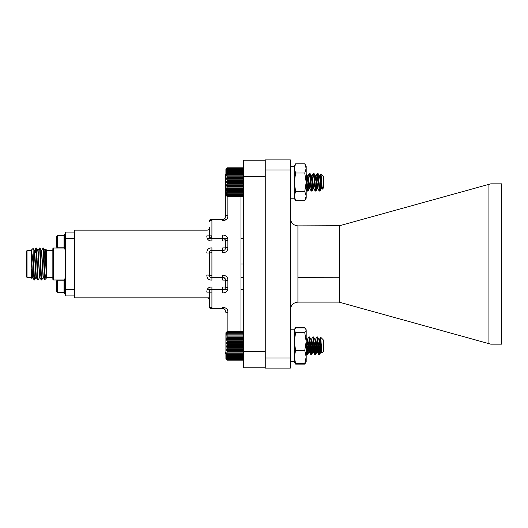<?xml version="1.0" encoding="UTF-8"?>
<svg xmlns="http://www.w3.org/2000/svg" width="528" height="528" viewBox="0 0 528 528"><rect width="100%" height="100%" fill="white"/><g stroke="black" fill="none" stroke-linecap="round" stroke-linejoin="round"><path stroke-width="0.79" d="M295.64 163.799L294.215 168.412L294.215 166.274L295.64 163.799L304.762 163.799L306.187 166.274L306.187 198.205L304.762 200.673L295.64 200.673L294.215 196.066L294.215 182.239L295.64 191.453L294.215 196.066L294.215 198.205L295.64 200.673M294.215 168.412L295.64 173.019L294.215 182.239L294.215 168.412M304.762 163.799L306.187 168.412L304.762 173.019L295.64 173.019M304.762 173.019L306.187 182.239L304.762 191.453L295.64 191.453M304.762 191.453L306.187 196.066L304.762 200.673M243.527 168.551L242.807 167.825L243.527 168.551L242.807 167.825L243.527 168.551L242.807 167.878L243.527 168.676L242.807 168.082L243.527 168.947L242.807 168.445L243.527 169.363L242.807 168.96L243.527 169.924L242.807 169.62L243.527 170.617L242.807 170.419L243.527 171.435L242.807 171.349L243.527 172.379L242.807 172.392L243.527 173.422L242.807 173.547L243.527 174.57L242.807 174.801L243.527 175.798L242.807 176.134L243.527 177.098L242.807 177.533L243.527 178.451L242.807 178.985L243.527 179.85L242.807 180.47L243.527 181.276L242.807 181.975L243.527 182.708L242.807 183.487L243.527 184.14L242.807 184.985L243.527 185.552L242.807 186.45L243.527 186.925L242.807 187.869L243.527 188.245L242.807 189.229L243.527 189.499L242.807 190.516L243.527 190.681L242.807 191.704L226.624 191.763L227.344 192.793L226.624 192.746L227.344 193.769L226.624 193.611L227.344 194.614L226.624 194.35L227.344 195.327L226.624 194.957L227.344 195.895L226.624 195.433L227.344 196.317L226.624 195.756L227.344 196.581L226.624 195.934L227.344 196.687L226.624 195.961L227.344 196.64M320.364 187.216L319.592 190.826M318.82 183.388L318.628 180.543M316.747 182.259L316.041 190.192L315.599 190.826M314.833 183.388L314.635 180.543M312.754 182.259L312.048 190.192L311.606 190.826M310.84 183.388L310.642 180.543M308.768 182.259L308.055 190.192L307.613 190.826M306.847 183.388L306.656 180.543M319.348 190.964L318.978 190.324M317.354 173.547L315.599 176.213M315.355 190.964L314.985 190.324M313.361 173.547L311.606 176.213M311.368 190.964L310.992 190.324M309.368 173.547L307.613 176.213M307.375 190.964L307.006 190.324M322.186 189.248L321.994 188.654M320.984 174.167L319.592 176.213M319.829 190.997L321.242 188.476L321.684 188.476M315.836 190.997L317.592 188.305M311.85 190.997L313.262 188.476L313.698 188.476M307.857 190.997L309.269 188.476L309.705 188.476M322.087 188.298L321.361 186.08L320.027 176.095L319.625 176.141M318.859 181.124L318.575 183.988M316.859 183.388L316.576 180.523M317.955 188.476L316.041 176.095L315.632 176.141M314.754 182.259L314.582 183.988M312.873 183.388L312.589 180.523M321.684 187.994L320.014 191.011L320.364 183.269L319.367 190.997L317.453 173.441L315.843 176.134L313.85 188.377L312.048 176.095L311.645 176.141M310.873 181.124L310.589 183.988M308.88 183.388L308.596 180.523M306.88 181.124L306.596 183.988M226.624 168.551L227.344 167.825L226.624 168.551L227.344 167.825L226.624 168.551L227.344 167.878L226.624 168.676L227.344 168.082L226.624 168.947L227.344 168.445L226.624 169.363L227.344 168.96L226.624 169.924L227.344 169.62L226.624 170.617L227.344 170.419L226.624 171.435L227.344 171.349L226.624 172.379L227.344 172.392L226.624 173.422L227.344 173.547L226.624 174.57L227.344 174.801L226.624 175.798L227.344 176.134L226.624 177.098L227.344 177.533L226.624 178.451L227.344 178.985L226.624 179.85L227.344 180.47L226.624 181.276L227.344 181.975L226.624 182.708L227.344 183.487L226.624 184.14L227.344 184.985L226.624 185.552L227.344 186.45L226.624 186.925L227.344 187.869L226.624 188.245L227.344 189.229L226.624 189.499L227.344 190.516L226.624 190.681L227.344 191.704M290.387 166.274L294.215 166.274L294.215 198.205L290.387 198.205M226.677 331.993L227.344 331.313L226.624 332.053L227.344 331.393L226.624 332.211L227.344 331.637L226.624 332.515L227.344 332.033L226.624 332.963L227.344 332.581L226.624 333.551L227.344 333.274L226.624 334.277L227.344 334.105L226.624 335.122L227.344 335.056L226.624 336.092L227.344 336.131L226.624 337.161L227.344 337.306L226.624 338.323L227.344 338.58L226.624 339.57L227.344 339.926L226.624 340.883L227.344 341.339L226.624 342.25L227.344 342.804L226.624 343.655L227.344 344.296L226.624 345.081L227.344 345.807L226.624 346.52L227.344 347.312L226.624 347.945L227.344 348.803L226.624 349.351L227.344 350.262L226.624 350.711L227.344 351.668L226.624 352.018L227.344 353.014L226.624 353.258L227.344 354.275L226.624 354.42L227.344 355.443L226.624 355.476L227.344 356.512L226.624 356.433L227.344 357.456L226.624 357.271L227.344 358.274L226.624 357.984L227.344 358.954L226.624 358.565L227.344 359.489L226.624 359L227.344 359.872L226.624 359.291L227.344 360.103L226.624 359.436L227.344 360.175L242.807 360.175L243.527 359.456M242.807 360.175L243.527 359.436L242.807 360.103L243.527 359.291L242.807 359.872L243.527 359L242.807 359.489L243.527 358.565L242.807 358.954L243.527 357.984L242.807 358.274L243.527 357.271L242.807 357.456L243.527 356.433L242.807 356.512L243.527 355.476L242.807 355.443L243.527 354.42L242.807 354.275L243.527 353.258L242.807 353.014L243.527 352.018L242.807 351.668L243.527 350.711L242.807 350.262L243.527 349.351L242.807 348.803L243.527 347.945L242.807 347.312L243.527 346.52L242.807 345.807L243.527 345.081L242.807 344.296L243.527 343.655L242.807 342.804L243.527 342.25L242.807 341.339L243.527 340.883L242.807 339.926L243.527 339.57L242.807 338.58L243.527 338.323L242.807 337.306L243.527 337.161L242.807 336.131L243.527 336.092L242.807 335.056L243.527 335.122L242.807 334.105L243.527 334.277L242.807 333.274L243.527 333.551L242.807 332.581L243.527 332.963L242.807 332.033L243.527 332.515L242.807 331.637L243.527 332.211L242.807 331.393L243.527 332.053L242.807 331.313L243.527 332.033L242.807 331.313L227.344 331.313L225.905 332.752L225.905 358.73L227.344 360.175M320.364 339.115L320.364 345.246L319.334 354.559L317.368 336.943L315.341 354.559L313.414 336.989L311.381 354.539L309.421 336.989L307.428 354.499L306.187 343.537M320.034 342.995L318.833 354.559L316.873 336.943L315.084 340.006M316.041 342.995L314.84 354.559L312.88 336.943L311.243 339.616L309.388 351.952L308.055 342.943L307.388 339.53L307.105 340.006M312.055 342.995L310.853 354.559L308.887 336.943L307.25 339.616M308.062 342.995L306.893 354.539L306.187 350.11M322.912 339.59L323.354 339.926L323.354 351.562L321.922 352.994L320.661 337.227L319.077 340.006M321.512 349.734L321.064 351.866L319.532 354.486L321.077 341.656M321.473 349.054L320.826 351.965L318.833 339.524M318.127 343.015L316.84 351.965L314.84 339.524M314.134 343.015L312.847 351.965L310.847 339.524M310.141 343.015L308.854 351.965L306.86 339.524M321.618 351.298L321.222 351.866L319.222 339.616M318.331 345.741L317.229 351.866L315.229 339.616M314.338 345.741L313.236 351.866L311.243 339.616M306.352 345.741L306.187 347.299M227.344 360.103L242.807 360.103M227.344 359.872L242.807 359.872M227.344 359.489L242.807 359.489M227.344 358.954L242.807 358.954M227.344 358.274L242.807 358.274M227.344 357.456L242.807 357.456M227.344 356.512L242.807 356.512M226.624 355.476L243.527 355.476M227.344 355.443L242.807 355.443M226.624 354.42L243.527 354.42M227.344 354.275L242.807 354.275M226.624 353.258L243.527 353.258M227.344 353.014L242.807 353.014M226.624 352.018L243.527 352.018M227.344 351.668L242.807 351.668M226.624 350.711L243.527 350.711M227.344 350.262L242.807 350.262M226.624 349.351L243.527 349.351M227.344 348.803L242.807 348.803M226.624 347.945L243.527 347.945M227.344 347.312L242.807 347.312M226.624 346.52L243.527 346.52M227.344 345.807L242.807 345.807M226.624 345.081L243.527 345.081M227.344 344.296L242.807 344.296M226.624 343.655L243.527 343.655M227.344 342.804L242.807 342.804M226.624 342.25L243.527 342.25M227.344 341.339L242.807 341.339M226.624 340.883L243.527 340.883M227.344 339.926L242.807 339.926M226.624 339.57L243.527 339.57M227.344 338.58L242.807 338.58M226.624 338.323L243.527 338.323M227.344 337.306L242.807 337.306M226.624 337.161L243.527 337.161M227.344 336.131L242.807 336.131M226.624 336.092L243.527 336.092M227.344 335.056L242.807 335.056M227.344 334.105L242.807 334.105M227.344 333.274L242.807 333.274M227.344 332.581L242.807 332.581M227.344 332.033L242.807 332.033M227.344 331.637L242.807 331.637M227.344 331.393L242.807 331.393M319.532 354.486L318.199 342.329M317.684 337.471L317.368 337.022L315.539 354.486L314.206 342.329M313.691 337.471L313.375 337.022L311.546 354.486L310.22 342.329M309.705 337.471L309.388 337.022L307.56 354.486L307.171 353.483M306.431 345.008L306.227 342.329M320.364 340.415L318.952 354.559L317.909 345.008M317.15 337.319L316.899 336.976M316.12 343.708L314.959 354.559L313.916 345.008M313.157 337.319L312.906 336.976M312.127 343.708L310.972 354.559L309.929 345.008M309.164 337.319L308.913 336.976M308.134 343.708L306.979 354.559L306.187 348.48M321.064 351.866L319.882 345.008M318.173 343.695L316.958 351.965L315.889 345.008M314.186 343.695L312.965 351.965L311.896 345.008M310.193 343.695L308.972 351.965L307.91 345.008M320.951 351.965L321.446 351.965L320.39 345.094M320.364 344.843L320.087 342.349M316.958 351.965L317.453 351.965L316.094 342.349M312.965 351.965L313.467 351.965L312.101 342.349M308.972 351.965L309.474 351.965L308.108 342.349M226.624 195.961L227.344 196.687L242.807 196.687L243.527 195.961L242.807 196.687L243.527 195.934L242.807 196.581L243.527 195.756L242.807 196.317L243.527 195.433L242.807 195.895L243.527 194.957L242.807 195.327L243.527 194.35L242.807 194.614L243.527 193.611L242.807 193.769L243.527 192.746L242.807 192.793L243.527 191.763L242.807 191.704M320.014 191.011L318.034 173.527L315.955 191.07L314.041 173.527L313.705 174.128M312.952 182.259L311.969 191.07L310.055 173.527L309.712 174.128M308.959 182.259L307.976 191.07L306.187 173.983M317.374 173.514L315.46 191.07L313.546 173.527L311.546 190.984L309.553 173.527L308.464 182.259M307.718 190.384L307.395 190.997L306.893 187.671L306.187 178.438M320.918 174.002L323.354 176.438L323.354 188.074L322.252 189.097L321.05 174.128L320.417 182.081M320.364 189.209L321.222 184.866M322.575 187.466L322.311 189.116M321.539 188.397L319.447 176.035M318.74 179.52L318.443 182.259M317.691 187.994L317.453 188.476L316.873 186.08L315.46 176.035M314.747 179.52L314.45 182.259M313.705 187.994L313.46 188.476L312.88 186.08L311.467 176.035M310.761 179.52L309.474 188.476L307.474 176.035M306.768 179.52L306.471 182.259M320.991 174.154L319.691 176.524M318.938 182.259L318.655 185.038M313.381 173.514L311.85 176.134L310.055 188.417L308.055 176.095L306.682 185.038M227.066 196.409L225.905 195.248L225.905 169.27L227.066 168.102M226.624 190.681L243.527 190.681M227.344 190.516L242.807 190.516M226.624 191.763L243.527 191.763M227.344 192.793L242.807 192.793M226.624 189.499L243.527 189.499M227.344 189.229L242.807 189.229M226.624 188.245L243.527 188.245M227.344 187.869L242.807 187.869M226.624 186.925L243.527 186.925M227.344 186.45L242.807 186.45M226.624 185.552L243.527 185.552M227.344 184.985L242.807 184.985M226.624 184.14L243.527 184.14M227.344 183.487L242.807 183.487M226.624 182.708L243.527 182.708M227.344 181.975L242.807 181.975M226.624 181.276L243.527 181.276M227.344 180.47L242.807 180.47M226.624 179.85L243.527 179.85M227.344 178.985L242.807 178.985M226.624 178.451L243.527 178.451M227.344 177.533L242.807 177.533M226.624 177.098L243.527 177.098M227.344 176.134L242.807 176.134M226.624 175.798L243.527 175.798M227.344 174.801L242.807 174.801M226.624 174.57L243.527 174.57M227.344 173.547L242.807 173.547M226.624 173.422L243.527 173.422M227.344 172.392L242.807 172.392M226.624 172.379L243.527 172.379M227.344 171.349L242.807 171.349M227.344 170.419L242.807 170.419M227.344 169.62L242.807 169.62M227.344 168.96L242.807 168.96M227.344 168.445L242.807 168.445M227.344 168.082L242.807 168.082M227.344 167.878L242.807 167.878M227.344 167.825L242.807 167.825M227.344 196.581L242.807 196.581M227.344 196.317L242.807 196.317M227.344 195.895L242.807 195.895M227.344 195.327L242.807 195.327M227.344 194.614L242.807 194.614M227.344 193.769L242.807 193.769M305.626 362.644L304.762 364.109L295.64 364.109L294.776 362.644M306.187 329.795L304.762 327.98L295.64 327.98L294.215 329.795L295.64 327.419L304.762 327.419L306.187 329.795L306.187 361.726L305.29 363.29M305.877 329.261L306.187 330.317L304.762 332.653L306.187 341.543L304.762 350.434L295.64 350.434L294.215 356.987L295.64 363.541L294.215 361.726L294.215 341.543L295.64 350.434M304.762 350.434L306.187 356.987L304.762 363.541L295.64 363.541M304.762 363.541L306.187 361.726M294.215 330.317L295.64 332.653L294.215 341.543L294.215 330.317M304.762 332.653L295.64 332.653M294.525 329.261L294.215 361.726L295.119 363.29M57.281 247.777L56.668 247.163L56.668 236.128L57.281 235.521L64.027 235.521L64.027 247.777L57.281 247.777L57.281 235.521M65.611 249.058L64.337 249.058L64.337 234.241L65.611 234.241M37.191 261.446L36.749 261.446L36.722 260.806M33.422 268.112C32.828 259.789 32.188 254.074 31.508 250.952L31.508 249.949L33.079 248.417L33.422 268.112L33.871 277.827L34.135 279.932L34.393 278.797M35.501 252.793L35.904 248.068L36.241 250.173L37.422 277.827L37.679 279.932L37.937 278.797M41.23 279.932L39.89 277.622L39.64 275.834L38.115 250.378L39.494 248.035L39.785 250.173L40.973 277.827L41.23 279.932L41.488 278.797M44.715 279.794L43.441 277.622L43.19 275.834L41.666 250.378L43.039 248.035L44.537 278.111L44.537 268.778C45.137 276.124 45.778 279.16 46.451 277.886L46.451 277.411L52.84 277.411M33.422 255.882L34.32 277.827L34.61 279.965L36.168 276.665M36.168 249.203L36.425 248.068L36.683 250.173L37.864 277.827L38.161 279.965L39.534 277.622L38.016 252.166L37.759 250.378L36.425 248.068M39.712 249.203L39.97 248.068L40.234 250.173L41.415 277.827L41.712 279.965L43.085 277.622L41.56 252.166L41.309 250.378L39.97 248.068M43.263 249.203L43.52 248.068L43.778 250.173L44.537 268.778M31.508 250.952L31.957 278.461L31.508 278.051L31.508 269.504M31.508 250.589L27.04 250.589L27.04 277.411L31.508 277.411M27.04 277.411L26.4 276.771L26.4 251.229L27.04 250.589M46.451 266.211L45.837 249.335L46.451 249.949L46.451 277.886L45.111 252.166L44.86 250.378L43.52 248.068M45.837 249.335L45.21 250.378L46.451 271.088M44.689 279.781L44.537 278.111M46.24 278.263L46.451 277.886M36.617 258.034L36.432 253.724M31.508 254.43L32.545 275.834L32.842 277.662L33.172 275.365M35.904 248.068L34.571 250.378L36.386 277.662L35.99 277.622M37.033 269.709L37.171 266.554M39.89 277.622L40.722 266.554M43.441 277.622L43.039 277.662M44.128 269.709L44.266 266.554M31.508 264L32.439 277.622L31.957 278.461M32.617 276.665L32.723 275.365M34.61 250.338L34.168 250.338L35.944 277.662M36.934 261.446L37.072 258.291M38.161 250.338L37.759 250.378M40.478 261.446L41.309 250.378M44.029 261.446L44.86 250.378M53.48 279.965L52.84 279.325L52.84 248.675L53.48 248.035L53.48 279.965L64.337 279.965M74.554 238.458L65.611 238.458L65.611 232.069L74.554 232.069M74.554 295.931L65.611 295.931L65.611 238.458M65.611 289.542L74.554 289.542M57.281 280.223L56.668 280.837L56.668 291.872L57.281 292.479L64.027 292.479L64.027 280.223L57.281 280.223L57.281 292.479M65.611 278.942L64.337 278.942L64.337 293.759L65.611 293.759M240.973 331.61L240.973 264L243.527 264M211.919 292.915L211.919 286.988C208.534 287.014 206.831 288.717 206.811 292.096L209.365 292.096L209.365 300.399L209.365 292.096C209.207 292.657 210.058 292.928 211.919 292.915L211.919 307.369C210.151 307.402 209.299 306.992 209.365 306.148L209.365 292.096C209.299 290.334 210.151 289.483 211.919 289.542L222.776 289.542L222.776 286.988L225.331 286.988L225.331 280.124L222.776 280.124L222.776 277.57L211.919 277.57C210.151 277.636 209.299 276.784 209.365 275.015L209.365 252.985C209.299 251.216 210.151 250.364 211.919 250.43L222.776 250.43L222.776 247.876L225.331 247.876L225.331 241.012L222.776 241.012L222.776 238.458L211.919 238.458C210.151 238.517 209.299 237.666 209.365 235.904L209.365 227.601C209.59 229.31 208.738 230.162 206.811 230.155L74.554 230.155L74.554 297.845L206.811 297.845C208.738 297.838 209.59 298.69 209.365 300.399L209.365 306.148C209.24 307.976 210.091 308.834 211.919 308.702L211.919 307.369L211.919 308.702C210.151 308.768 209.299 307.916 209.365 306.148L210.877 308.623M209.365 291.852L209.365 292.09C209.312 290.321 210.164 289.469 211.919 289.542L222.776 289.542L224.75 289.001M225.324 287.39L225.331 286.988C225.515 288.803 224.664 289.654 222.776 289.542L222.776 292.915C226.222 292.822 227.924 291.067 227.885 287.654C226.116 287.674 225.265 287.45 225.331 286.988M225.106 278.639L222.776 277.57L222.776 275.332C226.175 275.385 227.885 277.134 227.885 280.592C226.116 280.606 225.265 280.447 225.331 280.124L224.981 278.395M224.651 238.907L225.331 240.986C225.265 240.55 226.116 240.326 227.885 240.346L227.885 247.408C227.885 250.866 226.175 252.615 222.776 252.668L222.776 250.43L211.919 250.43L211.919 277.57L222.776 277.57C224.591 277.431 225.443 278.282 225.331 280.124L225.331 280.097M211.919 275.332L206.811 275.015C206.831 278.395 208.534 280.097 211.919 280.124L211.919 277.57M211.919 252.668L209.365 252.985L209.365 275.015M223.496 238.484L222.776 238.458L222.776 235.085L222.776 238.458C224.631 238.352 225.482 239.204 225.331 241.012L225.331 247.876C225.443 249.718 224.591 250.569 222.776 250.43M211.688 308.702L211.919 308.702C210.151 308.768 209.299 307.916 209.365 306.148L209.378 306.742M211.042 308.656L211.603 308.702M211.919 290.473L211.919 291.542M211.919 220.631C210.151 220.598 209.299 221.008 209.365 221.852C209.299 220.084 210.151 219.232 211.919 219.298C210.098 219.173 209.246 220.024 209.365 221.852C209.141 220.13 209.992 219.278 211.919 219.298L211.919 235.085C210.052 235.072 209.2 235.343 209.365 235.904L206.811 235.904C206.831 239.283 208.534 240.986 211.919 241.012L211.919 238.458L210.943 238.385M211.919 235.085L211.622 238.451M211.2 219.325L209.365 221.569M210.626 238.306L209.524 237.23M209.431 236.867L209.365 235.937M211.589 289.549L211.919 289.542C210.151 289.483 209.299 290.334 209.365 292.096L209.365 291.991M209.378 291.522L209.425 291.152M209.537 290.737L210.56 289.714M206.811 297.845C208.738 297.832 209.59 298.683 209.365 300.399C209.425 298.637 208.573 297.785 206.811 297.845L209.365 297.845L206.811 297.845C208.573 297.785 209.425 298.637 209.365 300.399C209.425 298.637 208.573 297.785 206.811 297.845L209.365 297.845L206.811 297.845C208.573 297.785 209.425 298.637 209.365 300.399L209.365 306.154M210.533 277.391L209.537 276.375M210.712 308.583L210.052 308.253M224.888 309.401L222.776 308.702L211.919 308.702L223.344 308.715L224.987 309.54L225.331 311.256C225.265 312.2 226.116 312.662 227.885 312.622C228.116 309.421 226.413 307.672 222.776 307.369L222.776 308.702L211.867 308.702M225.324 310.873L224.948 309.487M224.334 308.959L224.717 309.217M225.311 310.649L225.034 309.626M224.836 309.335L222.776 308.702M227.885 240.346C227.924 236.933 226.222 235.178 222.776 235.085M211.603 238.451L210.758 238.346M210.639 238.313L209.372 236.306M209.365 236.029L209.385 236.544M209.365 227.601L209.365 235.904M211.919 219.298L222.71 219.298M223.014 219.298L222.776 220.631C226.413 220.328 228.116 218.579 227.885 215.378C226.116 215.338 225.265 215.8 225.331 216.744L224.987 218.46L223.344 219.285M225.331 216.744L225.331 175.751L225.284 217.582M225.311 217.351L225.034 218.374M224.836 218.665L223.324 219.285M225.324 217.127L224.921 218.552M224.888 218.599L222.776 219.298M210.56 238.286L209.537 237.263M265.241 176.557L243.527 176.557L243.527 160.228L265.241 160.228M243.527 176.557L243.527 351.443L265.241 351.443M243.527 351.443L243.527 367.772L265.241 367.772M207.266 289.542L227.687 289.542M240.973 289.542L243.527 289.542M243.527 238.458L240.973 238.458M227.687 238.458L207.266 238.458M488.063 343.418L488.063 184.582L490.71 183.85L501.6 183.85L501.6 344.15L490.71 344.15L338.963 302.115L297.924 302.115C293.377 302.597 290.862 305.111 290.387 309.659M339.511 302.267L339.511 225.733L297.924 225.885C293.377 225.403 290.862 222.889 290.387 218.341M290.387 358.03L290.387 368.089L265.241 368.089L265.241 358.03L290.387 358.03L290.387 169.97L265.241 169.97L265.241 358.03M265.241 169.97L265.241 159.911L290.387 159.911L290.387 169.97M488.063 184.582L339.511 225.733M240.973 264L240.973 196.687M227.885 280.592L227.885 287.654M209.365 252.985L206.811 252.985C206.831 249.605 208.534 247.903 211.919 247.876L211.919 250.43M227.885 312.622L227.885 331.313M227.885 247.408C226.116 247.394 225.265 247.553 225.331 247.876M209.365 292.096L206.811 292.096M227.885 196.64L227.885 215.378M297.924 225.885L297.924 302.115M307.276 191.07L307.771 191.07M311.263 191.07L311.764 191.07M315.256 191.07L315.757 191.07M319.249 191.07L319.744 191.07M309.269 173.441L309.771 173.441M313.262 173.441L313.757 173.441M317.255 173.441L317.75 173.441M319.163 190.997L317.632 188.377M315.17 190.997L313.639 188.377M311.177 190.997L309.646 188.377M307.19 190.997L306.187 189.288M322.12 189.222L321.618 188.377M306.86 354.559L307.355 354.559M310.847 354.559L311.348 354.559M314.84 354.559L315.341 354.559M318.833 354.559L319.334 354.559M308.854 336.93L309.349 336.93M312.847 336.93L313.342 336.93M316.833 336.93L317.335 336.93M322.648 339.214L320.661 337.227M319.328 339.524L318.879 339.524M315.341 339.524L314.886 339.524M311.348 339.524L310.9 339.524M307.355 339.524L306.907 339.524M321.328 351.965L320.826 351.965M317.335 351.965L316.84 351.965M313.342 351.965L312.847 351.965M309.355 351.965L308.854 351.965M320.925 351.872L319.4 354.499M318.932 339.61L317.407 336.989M316.939 351.872L315.407 354.499M314.939 339.61L313.414 336.989M312.946 351.872L311.414 354.499M310.952 339.61L309.421 336.989M308.953 351.872L307.428 354.499M306.959 339.61L306.187 338.296M318.76 354.493L317.229 351.866M314.767 354.493L313.236 351.866M310.774 354.493L309.243 351.866M306.781 354.493L306.187 353.47M321.862 352.975L321.222 351.866M306.979 354.559L307.481 354.559M310.972 354.559L311.467 354.559M314.965 354.559L315.46 354.559M318.952 354.559L319.453 354.559M308.972 336.93L309.474 336.93M312.965 336.93L313.467 336.93M316.958 336.93L317.46 336.93M319.064 339.623L317.533 337.003M317.071 351.866L315.539 354.486M315.077 339.623L313.546 337.003M313.078 351.866L311.546 354.486M311.084 339.623L309.553 337.003M309.091 351.866L307.56 354.486M307.091 339.623L306.187 338.078M318.886 354.499L317.361 351.886M314.893 354.499L313.368 351.886M310.9 354.499L309.375 351.886M306.907 354.499L306.187 353.258M321.948 352.902L321.354 351.886M243.527 168.544L243.085 168.102M243.527 195.967L243.085 196.409M307.474 191.07L307.976 191.07M311.467 191.07L311.962 191.07M315.454 191.07L315.955 191.07M319.447 191.07L319.948 191.07M309.467 173.441L309.969 173.441M313.46 173.441L313.962 173.441M317.453 173.441L317.955 173.441M311.962 176.035L311.513 176.035M307.969 176.035L307.52 176.035M321.889 188.476L321.446 188.476M317.896 188.476L317.453 188.476M313.903 188.476L313.46 188.476M309.916 188.476L309.467 188.476M319.546 176.114L318.021 173.501M317.546 188.397L316.028 191.011M315.553 176.114L314.028 173.501M313.559 188.397L312.035 191.011M311.56 176.114L310.035 173.501M309.566 188.397L308.042 191.011M307.573 176.114L306.049 173.501M319.367 190.997L317.836 188.377M315.381 190.997L313.85 188.377M311.388 190.997L309.857 188.377M309.388 173.514L307.857 176.134M307.395 190.997L305.864 188.377M322.252 189.097L321.829 188.377M306.187 166.274L304.867 163.977M294.215 329.795L290.387 329.795M294.215 361.726L290.387 361.726M44.286 261.446L43.844 261.446M40.735 261.446L40.293 261.446M44.458 266.554L44.015 266.554M40.907 266.554L40.465 266.554M37.363 266.554L36.914 266.554M34.168 279.965L34.61 279.965M37.719 279.965L38.161 279.965M41.263 279.965L41.712 279.965M35.944 248.035L36.386 248.035M39.494 248.035L39.937 248.035M43.039 248.035L43.481 248.035M46.451 250.589L52.84 250.589M46.22 278.282L44.715 279.787M35.343 252.635L34.94 252.635M34.181 275.365L33.733 275.365M32.842 277.662L32.393 277.662M39.937 277.662L39.494 277.662M41.712 250.338L41.263 250.338M45.256 250.338L44.814 250.338M34.135 279.932L32.795 277.622M37.679 279.932L36.346 277.622M34.214 250.378L33.079 248.417M53.48 248.035L64.337 248.035M209.444 291.047L209.385 291.482M209.438 307.151L209.385 306.794M209.491 276.243L209.418 275.913M209.378 275.557L209.365 275.174M209.854 276.929L211.088 277.53M210.599 250.589L210.982 250.49M209.576 251.513L209.893 251.018M224.796 249.843L224.308 250.186M209.893 308.108L209.59 307.639M211.411 308.695L210.83 308.616M209.629 307.725L209.933 308.154M209.365 292.116L209.372 291.601M211.919 289.542L211.259 289.568M210.553 308.53L210.184 308.352L210.553 308.53M210.87 238.372L210.395 238.214M209.458 236.993L209.623 237.468M211.127 219.331L211.517 219.305M211.002 219.351L210.659 219.437M209.854 219.932L209.616 220.301M209.398 221.08L209.491 220.638M225.265 287.932L225.06 288.585M223.931 277.682L224.321 277.82M222.803 277.57L223.549 277.603M240.973 277.603L243.527 277.603L240.973 277.603M297.924 277.695L339.511 277.761M225.271 279.193L225.331 280.124M222.809 308.702L223.344 308.715L222.809 308.702M225.905 354.255L225.331 352.249M224.321 250.18L223.931 250.318M223.549 250.397L222.803 250.43M225.06 239.415L225.265 240.068M224.717 218.783L224.327 219.047M225.905 173.745L225.331 175.751M222.935 219.298L221.918 219.298M222.268 219.298L222.902 219.298M226.565 219.292L225.331 219.292"/></g></svg>
